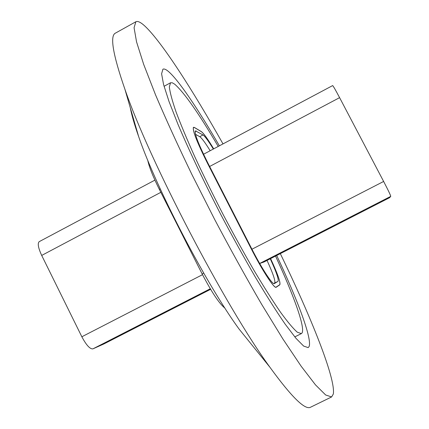 <?xml version="1.0" encoding="UTF-8"?>
<svg xmlns="http://www.w3.org/2000/svg" width="429" height="429" viewBox="0 0 429 429"><rect width="100%" height="100%" fill="white"/><g stroke="black" fill="none" stroke-linecap="round" stroke-linejoin="round"><path stroke-width="0.64" d="M276.694 255.491C297.785 300.397 312.35 339.183 309.068 346.589L308.156 347.613L303.652 346.08L295.94 338.293L285.129 324.088C276.485 311.518 266.72 296.133 255.834 277.944C244.525 258.462 233.065 237.73 221.45 215.76C204.317 182.641 189.109 150.595 177.981 124.335L169.037 101.55L163.572 84.556L161.599 73.777L162.918 69.203C164.028 68.64 165.728 69.278 168.018 71.128C178.099 79.295 198.16 109.191 219.38 145.828M275.536 256.081C293.538 294.97 305.314 327.295 302.07 332.92L301.373 333.606L297.286 332.196C293.146 328.55 287.553 321.889 280.518 312.221C272.715 300.852 263.921 286.985 254.134 270.619C243.983 253.115 233.698 234.507 223.284 214.8C213.079 194.981 203.705 175.901 195.157 157.561C187.328 140.17 180.99 125.027 176.126 112.125C172.222 100.82 169.959 92.423 169.342 86.942L170.522 82.781L172.265 82.776L174.716 84.207C184.245 92.567 198.75 113.315 218.222 146.445M280.325 253.636C311.256 317.546 335.741 378.501 333.338 393.988L331.617 396.943L325.681 395.002L315.508 384.899L301.12 366.173L282.883 338.964L261.561 304.156C246.155 277.676 230.496 249.399 214.597 219.332L191.967 174.624C177.89 145.474 165.755 118.892 155.55 94.884L143.667 64.361L136.54 41.844L134.073 27.719L135.88 21.745C137.773 20.812 140.819 22.308 145.023 26.223C161.738 41.881 192.621 89.913 223 143.903M331.617 396.943L310.58 407.207C305.116 410.349 291.581 397.05 269.975 367.315C225.284 306.338 149.351 160.789 124.914 89.248C112.886 54.515 109.722 35.805 115.422 33.124L135.88 21.745M269.975 367.315L239.039 329.005C206.494 284.566 156.462 188.653 138.631 136.54C134.465 124.71 131.682 115.117 130.282 107.754M276.12 287.146C274.292 288.851 262.301 270.543 251.131 248.579L207.577 163.411C196.895 142.026 192.23 130.025 193.581 127.408L194.519 127.595L201.324 131.66C203.668 133.301 207.792 139.034 213.701 148.847C207.77 138.975 203.63 133.21 201.276 131.558L194.455 127.483L193.522 127.295C192.176 129.907 196.825 141.87 207.475 163.197L251.255 248.804C262.392 270.704 274.351 288.964 276.174 287.258L279.788 284.818C280.823 282.765 277.761 274.029 270.597 258.612C277.724 273.975 280.77 282.679 279.729 284.717L275.815 287.301M263.942 262.017L259.679 263.465L390.755 196.353C390.572 195.19 388.197 190.224 383.633 181.456L339.596 97.646C335.569 90.047 333.253 86.025 332.652 85.585L203.561 154.242M273.777 283.59L274.657 283.049C275.691 281.349 273.155 273.815 267.042 260.435M210.162 150.729C205.201 142.669 201.727 137.988 199.737 136.69L195.495 134.315M390.755 196.353L389.602 197.689L263.899 262.039M270.265 258.784C276.405 272.158 278.984 279.676 278.003 281.349L274.34 283.617C272.667 285.167 261.738 268.468 251.582 248.498L208.194 163.669C198.471 144.203 194.219 133.269 195.442 130.861L203.008 134.942C204.96 136.261 208.408 140.959 213.352 149.035M147.699 160.103C149.094 166.865 152.981 176.635 159.368 189.414L202.139 273.911C211.706 292.283 219.305 303.7 224.952 308.167M154.907 180.121L39.216 241.65C37.403 243.34 38.229 247.935 41.699 255.427L81.848 336.77C86.299 345.125 89.972 349.163 92.873 348.879L103.748 344.026M278.93 285.258L279.788 284.818M251.952 249.222L383.633 181.456M339.596 97.646L209.631 166.479M274.657 283.049L278.003 281.349M196.273 131.017L195.109 131.639M203.008 134.942L199.737 136.69M159.368 189.414L160.269 188.932M203.7 273.112L202.139 273.911M41.699 255.427L160.837 192.326M81.848 336.77L202.526 274.662M92.873 348.879L210.285 288.76M103.636 344.085L210.618 289.318L103.695 344.058M138.631 136.54L124.914 89.248M170.522 82.781L164.05 86.309M301.373 333.606L294.777 336.899M263.921 262.028L389.607 197.683M193.581 127.408L193.281 127.569"/></g></svg>
